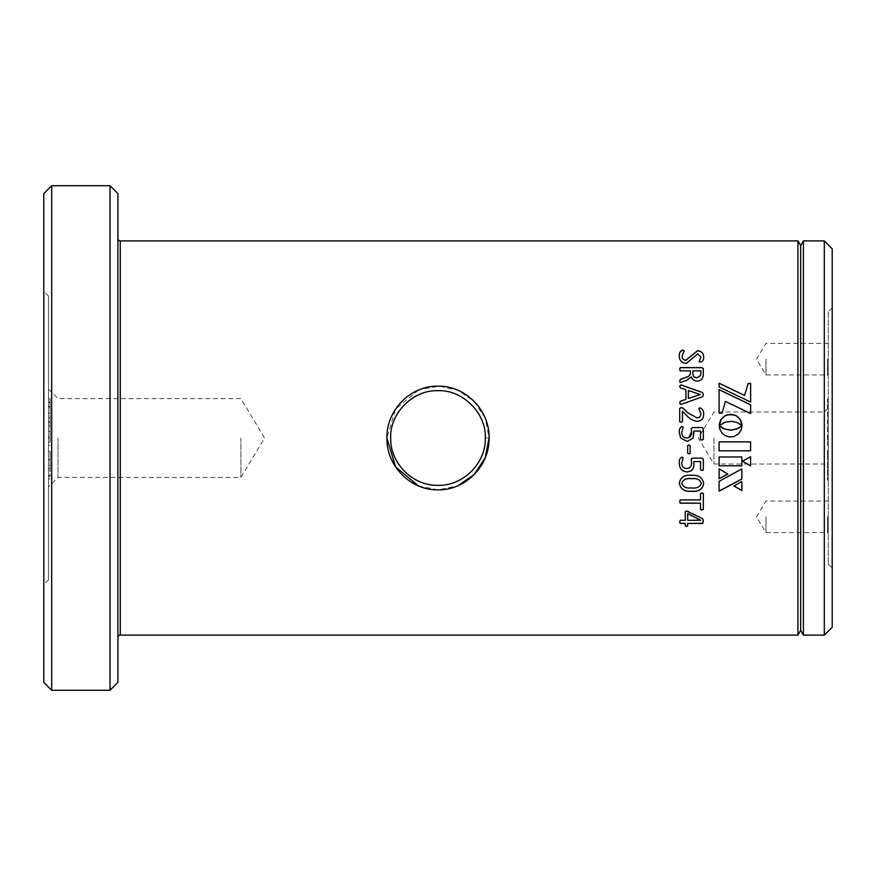 <?xml version="1.0" encoding="UTF-8"?>
<svg xmlns="http://www.w3.org/2000/svg" width="876" height="876" viewBox="0 0 876 876"><rect width="100%" height="100%" fill="white"/><g stroke="black" fill="none" stroke-linecap="round" stroke-linejoin="round"><path stroke-width="0.66" stroke-dasharray="4.38 3.29" d="M390.696 438C389.93 412.848 412.914 389.897 438.022 390.696C463.054 389.897 486.092 412.87 485.304 438C486.366 462.78 462.703 486.377 438.022 485.304C413.33 486.41 389.634 462.802 390.696 438M485.304 438L489.082 438L485.282 418.378M485.173 418.104L474.398 401.624L458.323 390.455L439.215 386.185L419.889 389.535M418.421 390.127L395.536 409.169L386.918 438.099M828.258 311.856L828.258 564.144L828.258 311.856L832.2 307.914L832.2 568.086L832.2 307.914M828.258 564.144L832.2 568.086M828.258 438L828.258 467.959L828.258 438M824.316 438L824.316 464.017L824.316 438M713.94 438L713.94 464.017L713.94 438M828.258 516.84L828.258 533.396L828.258 516.84M827.47 516.84L827.47 532.608L827.47 516.84M765.974 516.84L765.974 532.608L765.974 516.84M828.258 359.16L828.258 375.716L828.258 359.16M827.47 359.16L827.47 374.928L827.47 359.16M765.974 359.16L765.974 374.928L765.974 359.16M48.53 579.912L48.53 296.088L48.53 579.912L43.8 584.642L43.8 291.358L43.8 584.642M48.53 296.088L43.8 291.358M48.53 438L48.53 486.881L48.53 438M57.991 438L57.991 477.42L57.991 438M240.9 438L240.9 477.42L240.9 438M117.91 238.535L117.91 637.465L117.91 238.535M828.258 452.29L828.258 478.854L828.258 456.845L828.258 467.85L827.47 467.85L828.258 467.85L827.47 467.85L828.258 467.85L828.258 452.29L827.47 452.29L827.47 450.461L827.47 480.026L827.47 467.795L828.258 467.795M827.47 467.795L827.47 456.845L828.258 456.845M827.47 456.845L827.47 452.29M828.258 478.854L827.47 478.854L828.258 478.854L828.258 480.026L828.258 478.854M828.258 475.394L827.47 475.394L828.258 475.394M828.258 471.573L827.47 471.573M828.258 450.461L827.47 450.461M828.258 451.501L827.47 451.501M828.258 464.105L827.47 464.105M828.258 469.897L827.47 469.897M828.258 437.65L828.258 398.865L828.258 445.249L828.258 437.715L827.47 437.715L827.47 398.865L827.47 445.249L827.47 437.715L828.258 437.715L827.47 437.65M828.258 441.46L827.47 441.46M828.258 425.944L827.47 425.944M828.258 421.816L827.47 421.816M828.258 417.721L827.47 417.721M828.258 406.464L827.47 406.464M828.258 406.409L827.47 406.409L828.258 406.409M828.258 402.621L827.47 402.621M828.258 398.865L827.47 398.865L828.258 398.865M828.258 401.876L827.47 401.876M828.258 407.11L827.47 407.11M828.258 413.319L827.47 413.319M828.258 422.057L827.47 422.057M828.258 422.188L827.47 422.188M828.258 431.288L827.47 431.288M828.258 436.708L827.47 436.708M828.258 442.084L827.47 442.084M828.258 445.249L827.47 445.249L828.258 445.249M48.53 470.751L48.53 459.736L48.53 470.751L50.107 470.751L50.107 465.714L48.53 465.714M50.107 442.084L50.107 398.865L50.107 442.084L48.53 442.084L48.53 445.249L50.107 445.249L48.53 445.249L48.53 441.46L50.107 441.46M48.53 441.46L48.53 398.865L48.53 436.708L50.107 436.708M48.53 436.708L48.53 442.084M48.53 431.288L50.107 431.288M48.53 422.188L50.107 422.188M48.53 422.057L50.107 422.057M48.53 413.319L50.107 413.319M48.53 407.11L50.107 407.11M48.53 401.876L50.107 401.876M48.53 398.865L50.107 398.865L48.53 398.865M48.53 402.621L50.107 402.621M48.53 406.409L50.107 406.409L48.53 406.409M48.53 406.464L50.107 406.464M48.53 417.721L50.107 417.721M48.53 421.816L50.107 421.816M48.53 425.944L50.107 425.944M48.53 437.65L50.107 437.65M48.53 437.715L50.107 437.715L48.53 437.715M50.107 465.714L50.107 459.736L50.107 465.309L48.53 465.309M50.107 465.309L50.107 470.751M50.107 459.736L48.53 459.736M50.107 467.696L50.107 451.622L50.107 476.555L50.107 459.582L50.107 467.696L48.53 467.696L48.53 478.865L50.107 478.865M48.53 478.865L48.53 464.915L50.107 464.915M48.53 464.915L48.53 467.696M48.53 459.582L50.107 459.582M48.53 468.616L50.107 468.616M48.53 475.482L50.107 475.482M48.53 476.555L50.107 476.555M48.53 468.649L50.107 468.649M48.53 451.622L50.107 451.622M117.91 682.404L117.91 193.596M43.8 193.596L43.8 682.404M832.2 627.216L832.2 248.784M51.684 690.288L51.684 185.712M110.026 185.712L110.026 690.288M797.937 635.1L797.937 240.9M418.421 485.873L438.033 489.826L457.633 485.851M800.664 630.37L800.664 245.63M803.391 635.1L803.391 240.9M824.316 240.9L824.316 635.1M750.601 441.887L719.097 441.887M750.601 456.735L742.465 461.192M719.273 425.605L725.854 421.991L733.179 421.476M733.179 421.498L734.34 421.685M734.34 421.717L735.424 421.969M735.424 421.991L739.683 423.842M739.683 423.864L740.789 424.597M719.097 468.813L727.836 474.091M741.862 468.868L719.097 481.307M741.862 481.417L733.891 486.027M741.862 456.933L719.097 456.965M719.097 387.017L750.633 402.128M719.097 413.242L722.12 413.198M722.12 413.242L725.372 401.35M725.372 401.405L750.633 413.603M719.316 425.835L720.171 430.171L723.412 434.463M723.412 434.474L727.255 436.533L730.639 437.036L734 436.533L737.833 434.463M737.833 434.474L741.085 430.171L741.95 425.835M685.24 525.83L685.24 523.279M679.677 521.746L680.247 520.136L685.24 520.267M685.24 511.628L686.565 510.883L688.481 511.277L702.76 518.647L703.329 521.111M687.671 523.279L687.671 525.83M687.671 513.544L687.671 520.136L700.603 520.267M700.537 509.449L700.537 503.076M679.677 501.488L680.247 499.791L700.537 499.889M700.537 493.429L701.917 492.827L703.329 493.44M679.327 483.092L679.327 483.015C680.51 477.091 684.55 474.518 691.449 475.274C698.457 474.693 702.53 477.42 703.669 483.475L703.669 483.552M681.758 483.202C683.17 486.957 686.368 488.49 691.328 487.801C696.551 488.556 699.858 487.045 701.238 483.3M679.327 463.174L679.327 463.13C678.988 460.152 679.875 458.126 681.966 457.075L683.149 457.6M681.758 462.966C681.813 466.492 683.51 468.321 686.872 468.441C690.211 468.036 691.755 466.043 691.503 462.451L691.492 462.977M691.284 459.046L692.434 458.104L702.125 458.104L703.329 459.254M700.537 469.897L700.537 461.553M693.803 461.553L693.934 464.28M687.671 445.61L688.897 444.942L690.113 445.621M679.327 432.635L680.641 438M683.149 427.05L681.758 432.481M688.076 437.88L688.722 437.704M691.503 431.956L691.284 428.528M703.329 428.692L703.329 439.38M700.537 439.434L700.537 431.058L693.803 431.058M693.934 433.762L693.102 438M679.677 421.663L681.09 422.385L682.459 421.674M700.888 413.899L698.807 408.402M703.669 414.403L703.669 414.425C703.636 418.608 701.588 420.918 697.537 421.356C693.069 420.874 689.335 418.794 686.313 415.115L682.459 411.304M685.93 389.7L685.93 399.39M685.93 389.776L680.313 387.904L679.677 386.228M703.329 394.594L702.672 396.729L680.882 404.537L679.677 403.19M700.198 394.452L688.372 390.543L688.372 398.58M690.452 370.855L690.452 372.858M690.452 370.953L680.269 370.953L679.677 369.278M703.329 373.472L703.187 375.87C702.64 379.188 700.636 380.95 697.197 381.17C694.263 381.093 692.314 379.691 691.35 376.987L686.85 380.283L681.605 382.319L680.258 382.713L679.677 381.093M700.888 373.264L700.888 370.953L692.894 370.953L692.894 373.636M684.189 350.663L682.108 356.149M703.669 357.2L703.669 357.277C703.855 359.872 702.826 361.525 700.57 362.226L699.158 361.722M700.888 357.342L697.767 353.97L686.313 363.507C681.681 362.982 679.36 360.507 679.327 356.105M120.275 635.1L120.275 240.9M828.258 480.026L827.47 480.026M828.258 408.041L824.316 411.983L713.94 411.983L698.303 438L713.94 464.017L824.316 464.017L828.258 467.959M828.258 500.284L827.47 501.072L765.974 501.072L756.503 516.84L765.974 532.608L827.47 532.608L828.258 533.396M828.258 342.604L827.47 343.392L765.974 343.392L756.503 359.16L765.974 374.928L827.47 374.928L828.258 375.716M48.53 389.119L57.991 398.58L240.9 398.58L264.585 438L240.9 477.42L57.991 477.42L48.53 486.881"/><path stroke-width="1.31" d="M419.889 389.535L418.421 390.127M390.696 438C389.93 463.152 412.914 486.103 438.022 485.304C463.054 486.103 486.092 463.13 485.304 438C486.366 413.22 462.703 389.623 438.022 390.696C413.33 389.59 389.634 413.198 390.696 438M489.082 438C489.706 465.857 465.386 490.44 438.022 489.826C410.636 490.494 386.261 465.802 386.918 438C386.338 410.121 410.581 385.56 438.022 386.174C465.419 385.571 489.706 410.176 489.082 438L485.195 457.83L474.212 474.551M800.664 245.63L803.391 240.9L803.391 635.1L800.664 630.37L800.664 245.63L797.937 240.9L120.275 240.9A2.365 2.365 0 0 1 117.91 238.535M120.275 240.9L120.275 635.1A2.365 2.365 0 0 0 117.91 637.465M51.684 690.288L43.8 682.404L43.8 193.596L51.684 185.712L51.684 690.288L110.026 690.288L110.026 185.712L117.91 193.596L117.91 682.404L110.026 690.288M832.2 248.784L832.2 627.216L824.316 635.1L824.316 240.9L832.2 248.784M803.391 635.1L824.316 635.1M803.391 240.9L824.316 240.9M797.937 240.9L797.937 635.1L800.664 630.37M750.601 441.887L719.097 441.887L719.097 450.822L750.601 450.822L750.601 441.887L750.601 450.801L719.097 450.801L719.097 441.887M750.601 456.768L742.421 461.214L750.601 465.835L750.601 456.768L750.601 465.791L742.421 461.17M731.942 421.334L737.373 422.648L742.005 425.605L740.067 419.243L736.99 416.188L734.011 414.775L727.255 414.775L724.277 416.188L721.211 419.243L719.273 425.605L724.846 422.287L731.942 421.334M719.097 468.857L719.097 478.756L727.836 474.091L719.097 468.857L719.097 478.69L727.836 474.036M719.097 491.173L741.862 479.03L741.862 468.912L719.097 481.384L719.097 491.173M741.862 481.493L741.862 490.538L733.891 486.027L741.862 481.493L741.862 490.461L733.891 485.95M741.862 456.965L719.097 456.965L719.097 465.813L741.862 465.813L741.862 456.965L741.862 465.769L719.097 465.769L719.097 456.965M719.097 383.195L719.097 386.94L750.633 402.073L750.633 383.535L748.17 383.535L744.49 395.394L719.097 383.195M750.633 404.8L719.097 389.612L719.097 413.198L722.12 413.198L725.372 401.35L750.633 413.56L750.633 404.8M741.95 425.813L736.431 429.087L730.639 430.083L724.846 429.087L719.273 425.769L719.787 429.12L721.879 432.941L725.218 435.679L729.478 436.982L734 436.533L738.643 433.74L741.085 430.16L742.005 425.769L738.227 428.331M686.455 526.443L687.671 525.83L687.671 523.421L702.694 523.421L703.329 521.111L702.76 518.778L686.565 511.004L685.24 511.737L685.24 520.267L680.247 520.267L679.677 521.822L680.247 523.421L685.24 523.421L685.24 525.83L686.455 526.443L685.24 525.688M701.917 510.029L703.329 509.438L703.329 493.527L701.917 492.914L700.537 493.516L700.537 499.889L680.247 499.889L679.677 501.543L680.247 503.185L700.537 503.185L700.537 509.449L701.917 510.029L700.537 509.339M679.327 483.092C680.521 477.157 684.55 474.573 691.449 475.339C698.446 474.748 702.53 477.486 703.669 483.552C702.53 489.443 698.49 492.005 691.558 491.239C684.528 491.852 680.455 489.136 679.327 483.092M679.327 463.174C678.988 460.185 679.875 458.159 681.966 457.097L683.149 457.622L681.758 463.01C681.813 466.536 683.51 468.364 686.872 468.485C690.211 468.091 691.755 466.087 691.503 462.495L691.284 459.09L692.434 458.137L702.125 458.137L703.329 459.254L703.329 469.854L701.95 470.543L700.537 469.897L700.537 461.597L693.803 461.597L693.934 464.28C693.978 468.945 691.733 471.496 687.2 471.912C681.999 471.419 679.371 468.507 679.327 463.174M687.671 445.621L687.671 453.341L688.897 453.987L687.671 453.308L687.671 445.621L688.897 444.953L690.113 445.621L690.113 453.341L688.897 453.987M679.327 432.635C678.988 429.623 679.875 427.587 681.966 426.524L683.149 427.05L681.758 432.47C681.813 436.029 683.51 437.88 686.872 438C690.211 437.595 691.755 435.58 691.503 431.945L691.284 428.517L692.434 427.576L702.125 427.576L703.329 428.692L703.329 439.38L701.95 440.091L700.537 439.434L700.537 431.047L693.803 431.047L693.102 438L687.2 441.482L680.641 438L679.327 432.635C678.988 429.634 679.875 427.608 681.966 426.546L683.149 427.072M679.677 421.663L679.677 408.599L681.09 407.559L683.149 408.304L687.934 412.935L683.149 408.26L681.09 407.515L679.677 408.555L679.677 421.663L681.09 422.363L682.459 421.641L682.459 411.304L686.313 415.082C689.335 418.761 693.069 420.841 697.537 421.323C701.588 420.885 703.636 418.575 703.669 414.381C703.811 411.227 702.672 409.048 700.242 407.855L700.242 407.909C702.672 409.092 703.811 411.271 703.669 414.425M697.022 417.863L687.934 412.935L697.022 417.863C699.486 417.666 700.778 416.33 700.888 413.866L698.807 408.402L700.242 407.855M685.93 399.325L685.93 389.7L680.313 387.816L679.677 386.141L680.904 384.871L702.694 392.568L703.329 394.55L702.672 396.664L680.882 404.482L679.677 403.135L680.236 401.328L685.93 399.325L680.236 401.383L679.677 403.19M690.452 372.76L690.452 370.855L680.269 370.855L679.677 369.223L680.258 367.591L702.048 367.591L703.329 368.676L703.187 375.771C702.64 379.089 700.647 380.863 697.197 381.082C694.263 380.994 692.314 379.593 691.35 376.899L686.85 380.195L680.258 382.626L679.677 381.005L680.433 379.352L686.072 377.271C688.744 376.625 690.211 375.125 690.452 372.76L690.452 372.858C690.211 375.224 688.744 376.735 686.072 377.37L680.433 379.45L679.677 381.093M679.327 355.974C679.075 353.006 680.203 351.046 682.732 350.082L684.2 350.597L682.108 356.017C682.097 358.492 683.379 359.872 685.963 360.178L697.482 350.707C701.577 351.123 703.647 353.269 703.669 357.145C703.855 359.751 702.826 361.405 700.57 362.106L699.147 361.668L700.888 357.211L697.767 353.838L686.313 363.387C681.692 362.872 679.36 360.397 679.327 355.974M120.275 635.1L797.937 635.1M51.684 185.712L110.026 185.712M386.918 438.099L395.591 466.886L418.421 485.873M457.633 485.851L474.102 474.672M741.775 423.294L742.005 425.605M741.775 423.316L740.636 420.173M740.636 420.206L740.067 419.243M740.067 419.275L736.059 415.629M736.059 415.662L730.639 414.26M730.639 414.304L725.218 415.629M725.218 415.662L721.211 419.243M721.211 419.275L720.641 420.173M720.641 420.206L719.492 423.294M719.492 423.316L719.273 425.605M719.097 481.384L719.097 491.086L741.862 478.964L741.862 468.912M744.49 395.394L719.097 383.283L719.097 386.94M748.17 383.535L744.49 395.459M750.633 402.073L750.633 383.622L748.17 383.622M750.633 413.56L750.633 404.854L719.097 389.689L719.097 413.198M738.227 428.353L731.942 430.028M731.942 430.05L730.639 430.083M730.639 430.094L729.336 430.028M729.336 430.05L723.915 428.714M723.915 428.736L723.061 428.331M723.061 428.342L721.003 427.127M721.003 427.149L719.316 425.813M685.24 523.421L680.247 523.279L679.677 521.68M685.24 511.737L685.24 520.136M703.329 520.979L702.694 523.279L687.671 523.421M687.671 525.688L686.455 526.301M700.603 520.245L687.671 513.544L687.671 520.267L700.603 520.267L687.671 513.664M700.537 503.185L680.247 503.076L679.677 501.433M700.537 493.516L700.537 499.791M703.329 493.527L703.329 509.328L701.917 509.92M703.669 483.475C702.53 489.355 698.49 491.918 691.558 491.162C684.528 491.775 680.455 489.06 679.327 483.015M701.238 483.377L701.238 483.3C700.001 479.555 696.814 478.022 691.668 478.679C686.576 477.924 683.28 479.424 681.758 483.202L681.758 483.267C683.17 487.034 686.357 488.578 691.328 487.888C696.551 488.633 699.858 487.133 701.238 483.377C700.001 479.621 696.814 478.077 691.668 478.745C686.576 477.989 683.28 479.49 681.758 483.267M683.149 457.59L681.758 463.01M691.503 462.495L691.284 459.046M703.329 459.254L703.329 469.799L701.95 470.489L700.537 469.843M700.537 461.597L693.803 461.597M693.934 464.236C693.978 468.901 691.733 471.441 687.2 471.857C681.999 471.376 679.371 468.463 679.327 463.13M690.113 445.621L690.113 453.308L688.897 453.954M681.758 432.47L681.758 432.481C681.813 436.04 683.51 437.88 686.872 438L687.638 437.956M688.722 437.704L691.503 431.956M691.284 428.539L692.434 427.587L702.125 427.587L703.329 428.703M703.329 439.38L701.95 440.08L700.537 439.423M693.803 431.047L693.934 433.762M693.102 438L687.2 441.471L680.641 438M697.022 417.896C699.486 417.699 700.778 416.363 700.888 413.899L700.888 413.866M698.807 408.446L700.242 407.909M682.459 411.348L682.459 421.641M679.677 386.228L680.904 384.947L702.694 392.645L703.329 394.627M688.372 398.514L700.198 394.539L688.372 390.466L688.372 398.514L700.198 394.463M679.677 369.333L680.258 367.701L702.048 367.701L703.329 368.785L703.329 373.373M700.888 373.165L700.888 370.855L692.894 370.855L692.894 373.636C692.894 376.242 694.23 377.655 696.902 377.863L700.647 375.486L700.888 373.165L700.647 375.486M696.902 377.863L700.647 375.388M692.894 373.526C692.894 376.143 694.23 377.556 696.902 377.764M679.327 356.105C679.075 353.137 680.214 351.177 682.732 350.225L684.2 350.739M682.108 356.017L682.108 356.149C682.097 358.623 683.379 360.003 685.963 360.299L697.482 350.849C701.577 351.254 703.636 353.389 703.669 357.277M699.147 361.788L700.888 357.211"/></g></svg>
